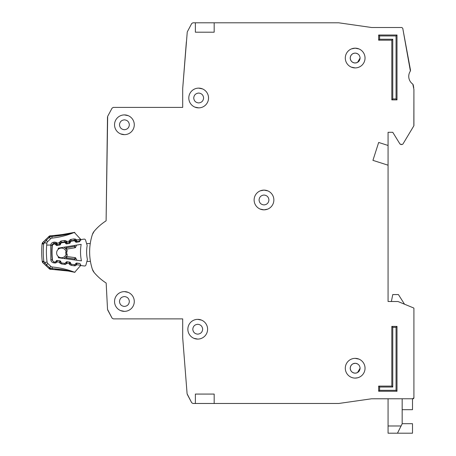 <?xml version="1.0" encoding="UTF-8"?>
<svg xmlns="http://www.w3.org/2000/svg" width="456" height="456" viewBox="0 0 456 456"><rect width="100%" height="100%" fill="white"/><g stroke="black" fill="none" stroke-linecap="round" stroke-linejoin="round"><path stroke-width="0.68" d="M81.031 239.6A0.94 0.94 0 0 0 80.319 240.169L79.868 241.252A0.94 0.94 0 0 1 79.156 241.822L76.471 242.267A0.94 0.94 0 0 1 75.616 241.959L74.835 241.081A0.94 0.94 0 0 0 73.98 240.774L71.29 241.224A0.94 0.94 0 0 0 70.583 241.783L70.11 242.877A0.94 0.94 0 0 1 69.409 243.43L66.73 243.897A0.94 0.94 0 0 1 65.858 243.584L65.1 242.712A0.94 0.94 0 0 0 64.239 242.398L61.56 242.843A0.94 0.94 0 0 0 60.847 243.407L60.391 244.496A0.94 0.94 0 0 1 59.685 245.06L57 245.51A0.94 0.94 0 0 1 56.139 245.203L55.364 244.325A0.94 0.94 0 0 0 54.509 244.017L54.218 244.068A2.348 2.348 0 0 0 52.263 246.2A72.846 72.846 0 0 0 52.48 259.92A2.348 2.348 0 0 0 54.503 261.989L54.794 262.029A0.94 0.94 0 0 0 55.643 261.698L56.39 260.792A0.94 0.94 0 0 1 57.239 260.461L59.93 260.826A0.94 0.94 0 0 1 60.659 261.368L61.15 262.439A0.94 0.94 0 0 0 61.879 262.981L64.57 263.34A0.94 0.94 0 0 0 65.425 262.998L66.154 262.103A0.94 0.94 0 0 1 67.015 261.761L69.705 262.143A0.94 0.94 0 0 1 70.423 262.673L70.931 263.756A0.94 0.94 0 0 0 71.655 264.292L74.356 264.651A0.94 0.94 0 0 0 75.206 264.32L75.953 263.414A0.94 0.94 0 0 1 76.802 263.083L79.498 263.443A0.94 0.94 0 0 1 80.227 263.99L80.712 265.061A0.94 0.94 0 0 0 81.447 265.603L84.4 265.996A1.408 1.408 0 0 0 85.945 264.97L87.404 259.555A38.253 38.253 0 0 1 87.176 245.459L85.551 240.095A1.408 1.408 0 0 0 83.972 239.115L81.031 239.6L83.972 239.115M80.609 264.828L80.569 265.495M129.344 301.49C129.037 304.471 127.395 306.118 124.414 306.426C121.433 306.118 119.785 304.477 119.478 301.49C119.785 298.509 121.433 296.867 124.414 296.56C127.395 296.867 129.037 298.509 129.344 301.49C129.037 304.471 127.395 306.118 124.414 306.426M202.663 329.221C202.356 332.202 200.708 333.849 197.727 334.157C194.746 333.849 193.105 332.202 192.791 329.221C193.099 326.239 194.746 324.598 197.727 324.284C200.708 324.592 202.356 326.239 202.663 329.221C202.356 332.202 200.708 333.849 197.727 334.157M129.344 124.784C129.037 127.765 127.395 129.407 124.414 129.721C121.433 129.413 119.785 127.765 119.478 124.784C119.785 121.803 121.433 120.156 124.414 119.848C127.395 120.156 129.037 121.803 129.344 124.784C129.037 127.765 127.395 129.407 124.414 129.721M203.604 97.994C203.296 100.975 201.649 102.623 198.668 102.931C195.687 102.623 194.039 100.975 193.732 97.994C194.039 95.013 195.687 93.372 198.668 93.058C201.649 93.366 203.296 95.013 203.604 97.994C203.296 100.975 201.649 102.623 198.668 102.931M263.995 209.845L267.626 209.156L263.995 209.845L260.194 209.087M268.926 199.979C268.618 202.96 266.977 204.607 263.995 204.915C261.014 204.607 259.367 202.96 259.059 199.979C259.367 196.998 261.014 195.35 263.995 195.043C266.977 195.35 268.618 196.998 268.926 199.979C268.618 202.96 266.977 204.607 263.995 204.915M357.515 377.813L355.167 378.098M350.231 58.049C350.539 55.068 352.186 53.42 355.167 53.113C358.148 53.42 359.795 55.068 360.103 58.049L357.515 62.386A4.936 4.936 0 0 1 357.151 62.569L355.167 62.985C352.186 62.677 350.544 61.03 350.231 58.049A4.936 4.936 0 0 1 350.567 56.265L350.578 56.23A4.936 4.936 0 0 1 351.576 54.663L351.679 54.56A4.936 4.936 0 0 1 353.189 53.529L353.354 53.46A4.936 4.936 0 0 1 356.951 53.449M360.103 368.226L357.515 372.569A4.936 4.936 0 0 1 357.151 372.746L356.985 372.814A4.936 4.936 0 0 1 355.167 373.162C352.186 372.854 350.544 371.212 350.231 368.226C350.539 365.25 352.186 363.603 355.167 363.295C358.148 363.603 359.795 365.245 360.103 368.226C359.795 371.207 358.148 372.854 355.167 373.162A4.936 4.936 0 0 1 353.383 372.831M327.442 403.474L338.785 403.469L371.549 398.783L388.067 398.778L388.067 425.984L401.075 425.984L402.163 423.801L402.163 398.778M402.163 409.699L412.503 409.699L412.503 398.778L413.917 397.837L413.917 308.387A0.467 0.467 0 0 0 413.62 307.954L413.917 308.387L413.917 366.35M404.518 304.203L398.407 294.559L392.764 294.559L391.379 301.49L388.067 301.49L388.067 165.203L372.934 160.358L378.668 142.454L388.067 145.464L388.067 132.303L392.764 132.303L400.009 144.073L392.764 132.303L388.067 132.303M402.91 144.067L413.848 125.833L402.91 144.067L402.101 144.523L400.009 144.073M413.917 125.594L413.917 89.461L413.848 125.833M412.805 84.115A9.399 9.399 0 0 1 410.389 71.068A9.399 9.399 0 0 0 412.805 84.115L413.917 89.461M410.537 70.361L402.745 28.266L410.389 71.068M402.745 28.266L401.816 27.502L394.178 27.502M379.135 27.502L371.617 27.502L338.717 22.8L214.177 22.8L214.177 32.199L195.379 32.199L195.379 22.8L195.379 32.199M191.691 23.552L187.256 31.943L191.691 23.552L192.939 22.8L214.177 22.8M182.691 107.394L113.327 107.394L182.691 107.394L182.691 88.595L186.361 41.832L184.515 65.333M112.085 108.135L107.673 116.337L112.085 108.135L113.327 107.394M107.673 116.337L106.105 220.824A53.107 53.107 0 0 0 94.158 231.295A9.399 9.399 0 0 0 92.408 234.447L94.158 231.295A9.399 9.399 0 0 0 92.408 234.447A56.396 56.396 0 0 0 92.408 269.376A56.396 56.396 0 0 1 90.436 261.385L86.896 261.442M106.105 282.999A53.107 53.107 0 0 0 106.162 283.034L107.53 309.396L106.162 283.034A53.107 53.107 0 0 1 94.158 272.523A9.399 9.399 0 0 1 92.408 269.376L94.158 272.523A9.399 9.399 0 0 1 92.408 269.376M107.701 309.989L112.085 318.14L107.53 309.396M112.085 318.14L113.327 318.881L182.691 318.881L182.691 337.679L187.097 393.784L182.691 337.679M187.256 394.332L191.691 402.728L187.097 393.784M232.976 403.474L263.995 403.474M338.785 403.469L371.549 398.783L412.976 398.778A0.94 0.94 0 0 0 413.638 398.498M350.231 368.226A4.936 4.936 0 0 1 350.567 366.442L350.578 366.413A4.936 4.936 0 0 1 351.576 364.846L351.679 364.737A4.936 4.936 0 0 1 353.189 363.711L355.167 363.295M263.995 190.112L260.359 190.802L263.995 190.112L267.792 190.87M58.311 256.574A4.816 4.816 0 0 0 66.074 254.254A4.816 4.816 0 0 1 58.311 256.574A4.816 4.816 0 0 1 58.197 249.358A66.736 66.736 0 0 1 58.254 248.161L81.168 244.342A44.363 44.363 0 0 0 81.43 260.86L58.402 257.771A66.736 66.736 0 0 1 58.311 256.574L58.402 257.771M58.254 248.161L58.197 249.358A4.816 4.816 0 0 1 66.029 251.433L65.675 252.846L66.114 254.397L65.675 252.846L66.063 251.29L67.214 250.572L66.644 252.835L67.283 255.081L66.525 256.517A0.94 0.94 0 0 1 66.741 256.517L66.81 257.953L65.892 256.853L64.461 258.586L65.892 256.853A0.94 0.94 0 0 1 66.741 256.517L75.115 257.64A0.94 0.94 0 0 1 75.844 258.187L74.67 259.002L75.115 257.64A0.94 0.94 0 0 1 75.844 258.187L76.773 260.233M86.611 243.584L90.259 243.527A56.396 56.396 0 0 1 92.408 234.447M81.447 265.603L84.4 265.996M66.411 249.158A0.94 0.94 0 0 0 66.622 249.147L66.65 247.711L65.761 248.839L64.279 247.158L66.411 249.158L67.129 250.6M67.283 255.081L66.114 254.397M64.119 258.541L65.892 256.853M76.534 245.117L75.673 247.192L76.534 245.117M74.892 245.385L74.471 246.411L74.955 247.762A0.94 0.94 0 0 0 75.673 247.192A0.94 0.94 0 0 1 74.955 247.762L66.622 249.147A0.94 0.94 0 0 1 65.761 248.839M65.915 246.884L66.65 247.711L74.471 246.411L75.673 247.192M66.644 252.835L65.675 252.846M402.163 423.692L412.503 423.692L412.503 433.2L388.067 433.2L388.067 425.984M397.467 433.2L401.075 425.984M114.541 301.49A9.867 9.867 0 0 0 124.414 311.362A9.867 9.867 0 0 0 134.281 301.49A9.867 9.867 0 0 0 124.414 291.623A9.867 9.867 0 0 0 114.541 301.49M120.612 310.604L124.414 311.362M187.861 329.221A9.867 9.867 0 0 0 197.727 339.087A9.867 9.867 0 0 0 207.6 329.221A9.867 9.867 0 0 0 197.727 319.354A9.867 9.867 0 0 0 187.861 329.221M193.931 338.329L197.727 339.087M114.541 124.784A9.867 9.867 0 0 0 124.414 134.651A9.867 9.867 0 0 0 134.281 124.784A9.867 9.867 0 0 0 124.414 114.912A9.867 9.867 0 0 0 114.541 124.784M120.612 133.893L124.414 134.651M188.801 97.994A9.867 9.867 0 0 0 198.668 107.867A9.867 9.867 0 0 0 208.535 97.994A9.867 9.867 0 0 0 198.668 88.128A9.867 9.867 0 0 0 188.801 97.994M194.872 107.103L198.668 107.867M254.123 199.979A9.867 9.867 0 0 0 263.995 209.845A9.867 9.867 0 0 0 273.862 199.979A9.867 9.867 0 0 0 263.995 190.112A9.867 9.867 0 0 0 254.123 199.979M345.3 58.049A9.867 9.867 0 0 0 355.167 67.915A9.867 9.867 0 0 0 365.039 58.049A9.867 9.867 0 0 0 355.167 48.176A9.867 9.867 0 0 0 345.3 58.049M351.371 67.157L355.167 67.915M345.3 368.226A9.867 9.867 0 0 0 355.167 378.098A9.867 9.867 0 0 0 365.039 368.226A9.867 9.867 0 0 0 355.167 358.359A9.867 9.867 0 0 0 345.3 368.226M360.103 58.049C359.795 61.03 358.148 62.671 355.167 62.985M356.985 62.637A4.936 4.936 0 0 1 353.383 62.649M353.354 62.637A4.936 4.936 0 0 1 351.787 61.64M351.679 61.537A4.936 4.936 0 0 1 350.647 60.032M350.578 59.861A4.936 4.936 0 0 1 350.236 58.225M353.354 372.814A4.936 4.936 0 0 1 351.787 371.822M351.679 371.72A4.936 4.936 0 0 1 350.647 370.209M350.578 370.044A4.936 4.936 0 0 1 350.236 368.408M356.985 53.46A4.936 4.936 0 0 1 357.515 53.711L357.515 53.705M195.379 394.075L214.177 394.075L214.177 403.474L195.379 403.474L195.379 394.075L195.379 403.474L192.939 403.474L191.691 402.728M405.048 304.42L413.62 307.954L398.02 301.53L388.067 301.49M402.101 144.523L400.813 144.523M413.193 84.713L413.757 87.746M401.816 27.502L371.617 27.502M182.691 88.595L187.256 31.943M107.502 116.987L106.105 220.824M113.327 318.881L182.691 318.881M214.177 403.474L338.654 403.474M391.824 40.191L378.668 40.191L378.668 35.021L396.994 35.021L396.994 99.875L391.824 99.875L391.824 40.191L392.764 39.25L379.609 39.25L378.668 40.191M396.994 391.259L378.668 391.259L378.668 386.089L391.824 386.089L391.824 326.399L396.994 326.399L396.994 391.259L396.053 390.319L379.609 390.319L378.668 391.259M391.824 99.875L392.764 98.935L392.764 39.25M396.994 99.875L396.053 98.935L392.764 98.935M396.994 35.021L396.053 35.961L396.053 98.935M378.668 35.021L379.609 35.961L396.053 35.961M396.994 326.399L396.053 327.34L396.053 390.319M391.824 326.399L392.764 327.34L396.053 327.34M391.824 386.089L392.764 387.024L392.764 327.34M378.668 386.089L379.609 387.024L392.764 387.024M358.963 48.94L355.167 48.176L351.536 48.872M358.963 359.117L355.167 358.359M388.067 145.464L388.067 165.203M353.354 363.637A4.936 4.936 0 0 1 356.951 363.626M356.985 363.637A4.936 4.936 0 0 1 357.515 363.888L357.515 363.888M413.689 398.447A0.94 0.94 0 0 0 413.917 397.837M259.059 199.979C259.367 196.998 261.014 195.35 263.995 195.043M193.732 97.994C194.039 95.013 195.687 93.372 198.668 93.058M202.464 88.886L198.668 88.128M119.478 124.784C119.785 121.803 121.433 120.156 124.414 119.848M128.21 115.676L124.414 114.912M192.791 329.221C193.099 326.239 194.746 324.598 197.727 324.284M201.523 320.112L197.727 319.354M119.478 301.49C119.785 298.509 121.433 296.867 124.414 296.56M128.21 292.382L124.414 291.623M49.983 236.909L48.963 236.425L42.784 242.427L43.645 244.04L42.083 243.886A2.348 2.348 0 0 1 42.784 242.427L48.963 236.425A2.348 2.348 0 0 1 50.508 235.763L49.784 236.972L51.853 236.504C60.266 235.815 67.699 234.475 74.157 232.492A2.348 2.348 0 0 1 74.328 232.429C73.963 233.056 66.485 234.15 51.893 235.701L50.895 235.746M52.258 269.416L52.138 268.612L50.063 268.179L50.804 269.376L52.189 269.41L50.804 269.376A2.348 2.348 0 0 1 49.248 268.738L42.967 262.85A2.348 2.348 0 0 1 42.243 261.402L43.799 261.225A81.618 81.618 0 0 1 43.645 244.04L44.477 242.843L43.964 241.287L42.784 242.427L43.964 241.287M71.632 271.48L74.51 272.226A79.897 79.897 0 0 0 52.275 267.016A2.348 2.348 0 0 1 50.872 266.389L49.584 267.763L50.063 268.179L49.248 268.738M43.417 261.715L42.967 262.85A2.348 2.348 0 0 1 42.476 262.189L43.417 261.715M74.767 241.007L75.234 240.597L75.645 241.064L76.528 239.936L75.645 241.064A0.94 0.94 0 0 0 76.5 241.372L76.511 240.962M55.25 244.211L55.752 243.772L56.162 244.239L57.051 243.116L56.162 244.239A0.94 0.94 0 0 0 57.017 244.547L59.736 244.102L59.252 242.757L59.736 244.102A0.94 0.94 0 0 0 60.448 243.538L60.106 243.316M70.743 263.351L70.378 262.838L69.232 263.614M60.933 261.961L60.608 261.425L59.462 262.2M61.48 242.86L61.406 242.404L64.632 241.879A0.94 0.94 0 0 1 65.493 242.187L65.903 242.649L66.787 241.526L65.903 242.649A0.94 0.94 0 0 0 66.758 242.957L69.477 242.518L68.993 241.167L69.477 242.518A0.94 0.94 0 0 0 70.19 241.954L70.429 241.378A0.94 0.94 0 0 1 71.147 240.814L71.216 241.241M65.003 242.615L66.553 241.252L65.578 240.591M72.208 232.919L73.011 232.731M73.148 232.702L74.322 232.423L80.028 238.602L80.872 240.192L80.398 239.685L79.486 240.882L76.5 241.372L79.486 240.882L79.606 241.612M74.567 232.36L58.818 235.142L51.893 235.701L52.018 238.095A79.897 79.897 0 0 0 74.157 232.492M80.969 239.617L80.028 238.602L80.296 240.101L80.381 239.314A1.408 1.408 0 0 0 80.028 238.602L80.296 240.101L80.381 239.309L76.528 239.936L76.5 241.372A0.94 0.94 0 0 1 75.645 241.064A0.94 0.94 0 0 0 76.5 241.372L76.642 242.239M80.393 239.36L80.222 240.397M79.726 263.505L76.694 263.306L76.517 265.016L74.385 265.82L71.147 265.352L69.335 263.973L69.648 262.285L66.929 261.892L66.753 263.596L64.621 264.406L61.383 263.938L59.571 262.559L59.884 260.872L57.16 260.479L56.983 262.183L54.851 262.992L53.62 262.816C52.035 262.479 51.1 261.51 50.821 259.909L50.713 245.049L46.694 245.083A78.483 78.483 0 0 1 46.894 243.116A2.348 2.348 0 0 1 47.589 241.691L50.622 238.744A2.348 2.348 0 0 1 52.018 238.095M46.894 243.116L44.477 242.843L46.278 240.346L47.589 241.691L50.622 238.744L49.316 237.394L49.784 236.972M80.889 265.324L80.273 266.013L80.889 265.324M52.275 267.016L52.138 268.612C60.557 269.154 68.018 270.357 74.51 272.226A2.348 2.348 0 0 0 74.681 272.289L68.269 271.035L52.189 269.41C65.903 270.568 73.399 271.525 74.676 272.295L80.535 265.591M80.815 265.232L80.273 266.013A1.408 1.408 0 0 0 80.615 265.301L76.751 264.691M69.192 263.642L66.981 263.272M59.422 262.228L57.211 261.858M57.017 244.53L57.028 244.137M66.758 242.945L66.77 242.546M70.178 241.942L69.848 241.726M52.873 260.986A1.881 1.881 0 0 1 52.223 259.76A73.08 73.08 0 0 1 52.098 245.351A1.881 1.881 0 0 1 52.155 245.037L50.713 245.049C51.026 243.538 51.933 242.609 53.437 242.273L54.669 242.073L57.051 243.116L59.252 242.757L61.178 241.013L64.41 240.483L66.787 241.526L68.993 241.167L70.919 239.423L74.151 238.898L74.374 240.289A0.94 0.94 0 0 1 75.234 240.597L76.294 239.668L75.32 239.007M74.465 240.825L74.374 240.289L71.147 240.814L70.919 239.423L69.842 239.896M68.993 241.167L70.19 241.954A0.94 0.94 0 0 1 69.477 242.518L69.614 243.373M66.787 241.526L66.758 242.957A0.94 0.94 0 0 1 65.903 242.649L65.419 243.076M59.252 242.757L60.448 243.538L60.688 242.968A0.94 0.94 0 0 1 61.406 242.404L61.178 241.013L60.101 241.486M57.051 243.116L57.017 244.547A0.94 0.94 0 0 1 56.162 244.239L55.672 244.667M54.669 242.073L54.891 243.464A0.94 0.94 0 0 1 55.752 243.772L56.812 242.843L55.837 242.182M54.994 244.063L54.891 243.464L53.666 243.664L53.751 244.194M52.155 245.037A1.881 1.881 0 0 1 53.666 243.664L53.437 242.273L52.788 242.45M74.117 272.169L73.439 272.021M73.222 271.975L72.897 271.907M71.324 271.588L72.145 271.753M70.133 271.366L68.628 271.098M65.96 270.67L65.276 270.568M64.786 270.499L61.754 270.117M53.033 269.445L52.377 269.422M46.694 245.083A78.483 78.483 0 0 0 47.059 262.086L44.648 262.405L45.355 263.528M50.872 266.389L47.783 263.5A2.348 2.348 0 0 1 47.059 262.086M50.177 268.214L51.1 268.464M57.217 261.909L56.31 260.798M61.093 262.314A0.94 0.94 0 0 1 60.859 261.989L59.571 262.559L60.295 263.482M66.981 263.323L66.074 262.217L65.732 262.622M70.948 263.802A0.94 0.94 0 0 1 70.623 263.403L70.378 262.838A0.94 0.94 0 0 0 69.648 262.285A0.94 0.94 0 0 1 70.378 262.838L70.48 262.793M76.751 264.736L75.844 263.631L75.439 264.104A0.94 0.94 0 0 1 75.234 264.286M42.083 243.886A83.186 83.186 0 0 0 42.243 261.402A83.186 83.186 0 0 1 42.083 243.886A2.348 2.348 0 0 1 42.305 243.094L43.252 243.55M44.648 262.405L44.164 263.973L45.856 265.552L46.495 264.868L43.799 261.225M76.728 263.078L76.694 263.306A0.94 0.94 0 0 0 75.844 263.631A0.94 0.94 0 0 1 76.694 263.306A0.94 0.94 0 0 0 75.844 263.631L75.804 263.596M76.517 265.016L75.411 264.075M66.787 261.881A0.94 0.94 0 0 0 66.074 262.217A0.94 0.94 0 0 1 66.929 261.892A0.94 0.94 0 0 0 66.787 261.881A0.94 0.94 0 0 1 66.929 261.892L66.947 261.755M59.89 260.821L60.608 261.425A0.94 0.94 0 0 0 59.884 260.872A0.94 0.94 0 0 1 60.608 261.425L60.676 261.391M59.388 242.421L61.041 243.116M60.688 242.968L60.448 243.538A0.94 0.94 0 0 1 59.736 244.102L59.878 245.003M64.41 240.483L64.729 242.45M69.13 240.836L70.754 241.515M58.197 249.358A4.816 4.816 0 0 1 66.029 251.433M64.649 247.579L63.943 247.209M66.109 258.803L66.81 257.953L74.67 259.002L75.126 260.017M379.609 39.25L379.609 35.961M379.609 390.319L379.609 387.024M48.963 236.425A2.348 2.348 0 0 1 49.675 235.951L49.903 236.487M52.218 269.416L50.804 269.376A2.348 2.348 0 0 1 49.972 269.2L50.188 268.658M74.847 240.335L74.636 240.91M55.364 243.51L55.136 244.137M60.973 242.592L61.258 242.951M65.105 241.919L64.883 242.524M70.714 241.007L70.976 241.338M52.092 242.82L51.591 243.247M52.457 259.732L50.821 259.909L50.975 260.61M51.249 261.214L51.727 261.841M54.994 262.035L54.851 262.992L56.02 262.861M64.775 263.346L64.621 264.406L65.789 264.28M70.623 263.403L69.335 263.973L70.064 264.896M74.556 264.657L74.385 265.82L75.559 265.694M74.151 238.898L76.528 239.936M80.302 240.209L80.364 239.212M48.661 236.721L49.316 237.394L46.278 240.346L45.623 239.674M79.829 241.338L79.657 240.853M50.69 245.225L52.474 245.385M53.62 262.816L53.774 261.767M56.983 262.183L55.957 261.316M61.383 263.938L61.537 262.861M66.753 263.596L65.675 262.69M71.147 265.352L71.318 264.178M58.533 245.254L56.538 245.47M48.94 268.447L49.584 267.763L46.495 264.868L47.783 263.5M75.183 241.469L75.645 241.064L76.5 241.372M70.378 262.838L69.671 262.137M66.929 261.892L66.069 262.206M56.253 244.33L57.017 244.547L57.171 245.476M59.861 244.074L60.739 243.664M65.995 242.74L66.758 242.957L66.907 243.869M69.603 242.489L70.458 242.068M74.795 232.326L65.881 234.162M63.418 234.549L62.056 234.743M59.605 235.057L58.818 235.142M58.077 235.222L55.073 235.495M52.919 235.644L51.893 235.701M80.131 238.722L80.302 239.024M55.102 269.547L59.274 269.861M61.896 270.134L66.827 270.801M68.947 271.149L70.281 271.394M72.778 271.884L73.159 271.964M73.524 272.038L74.955 272.352M80.541 265.574L80.37 265.894M80.512 264.508L80.621 264.925L80.512 264.508M76.694 263.306L75.844 263.631M44.164 263.973L45.856 265.552"/></g></svg>
